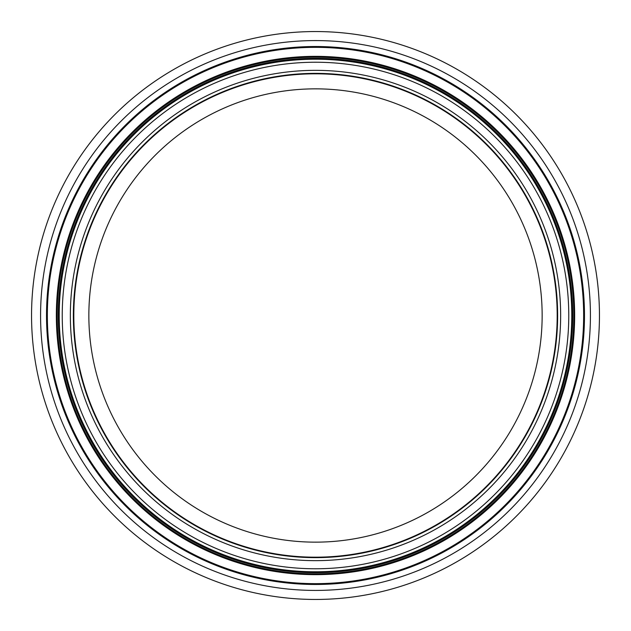 <?xml version="1.0" encoding="UTF-8"?>
<svg xmlns="http://www.w3.org/2000/svg" width="631" height="631" viewBox="0 0 631 631"><rect width="100%" height="100%" fill="white"/><g stroke="black" fill="none" stroke-linecap="round" stroke-linejoin="round"><path stroke-width="0.95" d="M315.5 557.638A242.138 242.138 0 0 1 73.362 315.5A242.138 242.138 0 0 1 315.5 73.362A242.138 242.138 0 0 1 557.638 315.5A242.138 242.138 0 0 1 315.5 557.638M59.219 315.5A256.281 256.281 0 0 1 315.5 59.219A256.281 256.281 0 0 1 571.781 315.5A256.281 256.281 0 0 1 315.5 571.781A256.281 256.281 0 0 1 59.219 315.5M31.55 315.5A283.95 283.95 0 0 1 315.5 31.55A283.95 283.95 0 0 1 599.45 315.5A283.95 283.95 0 0 1 315.5 599.45A283.95 283.95 0 0 1 31.55 315.5M88.853 315.5A226.647 226.647 0 0 1 428.828 119.22A226.647 226.647 0 0 1 428.828 511.78A226.647 226.647 0 0 1 88.853 315.5M73.811 315.5A241.689 241.689 0 0 1 436.344 106.189A241.689 241.689 0 0 1 436.344 524.811A241.689 241.689 0 0 1 73.811 315.5M315.5 560.651A245.151 245.151 0 0 1 103.192 192.928A245.151 245.151 0 0 1 527.808 192.928A245.151 245.151 0 0 1 315.5 560.651M315.5 568.768A253.268 253.268 0 0 1 96.164 188.866A253.268 253.268 0 0 1 534.836 188.866A253.268 253.268 0 0 1 315.5 568.768M315.5 572.68A257.18 257.18 0 0 1 92.773 186.91A257.18 257.18 0 0 1 538.227 186.91A257.18 257.18 0 0 1 315.5 572.68M315.5 573.831A258.331 258.331 0 0 1 91.779 186.334A258.331 258.331 0 0 1 539.221 186.334A258.331 258.331 0 0 1 315.5 573.831M56.348 315.5A259.152 259.152 0 0 1 315.5 56.348A259.152 259.152 0 0 1 574.652 315.5A259.152 259.152 0 0 1 315.5 574.652A259.152 259.152 0 0 1 56.348 315.5M47.349 315.5A268.151 268.151 0 0 1 315.5 47.349A268.151 268.151 0 0 1 583.651 315.5A268.151 268.151 0 0 1 315.5 583.651A268.151 268.151 0 0 1 47.349 315.5M315.5 584.472A268.972 268.972 0 0 1 82.558 181.01A268.972 268.972 0 0 1 548.442 181.01A268.972 268.972 0 0 1 315.5 584.472M315.5 590.427A274.927 274.927 0 0 1 77.408 178.037A274.927 274.927 0 0 1 553.592 178.037A274.927 274.927 0 0 1 315.5 590.427"/></g></svg>
